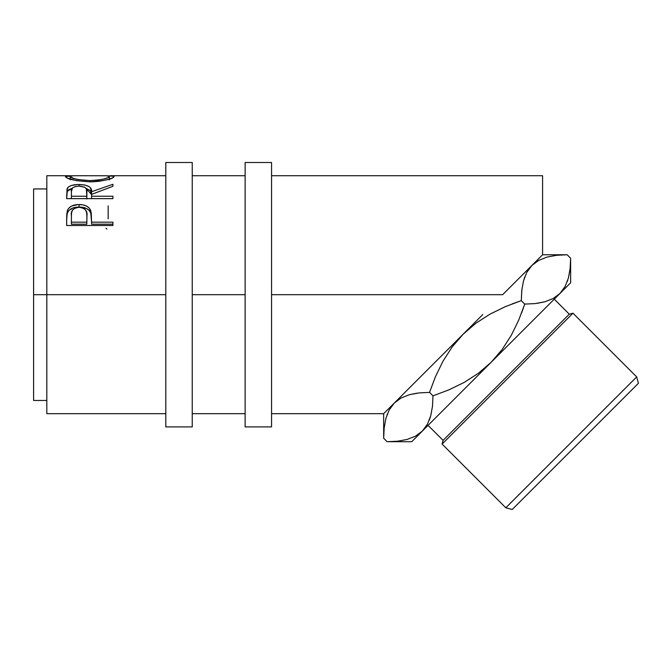 <?xml version="1.0" encoding="UTF-8"?>
<svg xmlns="http://www.w3.org/2000/svg" width="672" height="672" viewBox="0 0 672 672"><rect width="100%" height="100%" fill="white"/><g stroke="black" fill="none" stroke-linecap="round" stroke-linejoin="round"><path stroke-width="1.01" d="M165.799 426.905L192.242 426.905L192.242 162.498L165.799 162.498L165.799 426.905L165.799 294.697L46.822 294.697L165.799 294.697L165.799 162.498L192.242 162.498L192.242 294.697L245.129 294.697L245.129 426.905L271.564 426.905L271.564 162.498L245.129 162.498L245.129 426.905L271.564 426.905L271.564 162.498L245.129 162.498L245.129 294.697L192.242 294.697L192.242 426.905L165.799 426.905M569.99 269.674L568.369 278.141L565.102 286.516L559.978 293.454L553.165 298.511L544.782 301.812L535.181 303.584L524.748 304.097L521.514 313.16L524.748 304.097L521.287 300.644L524.748 304.097L535.156 303.584L524.748 304.097L518.767 319.99L511.367 335.185L502.244 349.39L491.165 362.267L478.397 373.271L464.134 382.444L448.82 389.894L432.995 395.85L432.482 406.258L430.744 415.766L427.468 424.141L422.352 431.08L415.531 436.136L407.156 439.446L397.555 441.21L387.122 441.731L383.662 438.27L384.182 427.862L385.913 418.354L389.189 409.979L394.304 403.04L383.662 413.683L383.662 438.27L384.182 427.862L385.913 418.354L389.189 409.979L394.304 403.04L401.125 397.984L409.508 394.674L419.11 392.91L429.542 392.389L435.498 376.58L442.957 361.25L452.088 347.038L463.126 334.228L476.02 323.131L490.199 314.026L505.42 306.617L521.287 300.644L521.808 290.212L523.547 280.72L526.814 272.345L531.938 265.406L526.848 272.286L531.938 265.406L538.751 260.358L547.134 257.048L556.735 255.284L567.168 254.764L570.629 258.224L570.108 268.632L568.369 278.141L565.102 286.516L559.978 293.454L570.629 282.811L570.629 258.224L567.168 254.764L564.824 254.789M505.814 507.788L512.198 509.502L638.4 383.3L636.686 376.916L505.814 507.788L636.686 376.916L572.964 313.194L569.276 314.177L443.075 440.378L442.092 444.066L572.964 313.194L442.092 444.066L505.814 507.788L442.092 444.066L443.075 440.378L569.276 314.177L554.266 299.166L569.276 314.177L572.964 313.194L636.686 376.916L638.4 383.3L512.198 509.502L505.814 507.788M512.232 303.87L521.287 300.644L512.232 303.87M428.064 425.368L443.075 440.378L428.064 425.368M46.822 413.683L46.822 175.72L46.822 294.697L33.6 294.697L33.6 188.941L33.6 294.697L46.822 294.697L46.822 413.683L165.799 413.683M512.812 284.533L502.648 294.697L271.564 294.697L502.648 294.697L542.581 254.764L542.581 175.72L271.564 175.72M65.57 176.887L65.864 176.098L67.15 175.812L72.946 175.778L65.461 176.576C66.956 179.164 75.13 180.919 89.989 181.835L76.415 180.65L67.326 178.046L65.57 176.887M92.375 181.801L89.989 181.835C104.798 180.852 112.837 179.088 114.106 176.534L112.4 177.979L107.142 179.777L99.313 181.28L92.375 181.801M114.005 176.274L106.672 175.77L114.005 176.274M112.921 198.635L66.654 198.635L67.049 188.958L68.779 186.724L71.45 185.48L78.011 184.514L84.697 184.985L89.032 186.539L90.334 187.656L91.568 191.722L112.921 184.288L112.921 186.295L91.568 194.384L91.568 196.241L112.921 196.241L112.921 198.635L112.921 196.241L91.568 196.241L91.568 198.635L91.568 194.384L112.921 186.295L112.921 184.288L91.568 191.722C92.165 187.228 87.99 184.825 79.027 184.506C72.845 184.531 68.93 185.816 67.284 188.362L66.654 198.635L112.921 198.635M66.654 220.45L67.15 213.536L68.905 210.428L73.282 207.841L80.22 207.06L86.671 208.58L89.317 210.596L90.804 213.15L91.568 221.659L90.804 210.823C89.141 206.665 85.226 204.565 79.061 204.532L79.061 207.035L79.061 204.532C73.03 204.582 69.124 206.59 67.343 210.563L66.654 218.333L67.343 212.898C69.124 209.034 73.03 207.085 79.061 207.035C85.268 207.085 89.183 209.118 90.804 213.15L91.568 222.172L112.921 222.172L112.921 225.506L66.654 225.506L66.763 214.267L67.62 209.882L68.905 208.026L71.593 206.06L78.07 204.548L83.076 204.884L86.671 206.119L89.317 208.186L91.241 212.873L91.568 222.172L112.921 222.172L112.921 225.506L112.921 224.188L91.568 224.188L112.921 224.188M524.126 278.754L524.731 277.007M570.108 268.632L570.629 258.224L570.629 282.811L491.165 362.267L502.244 349.39L511.367 335.185L518.767 319.99L524.748 304.097L535.181 303.584L544.723 301.829M521.884 289.531L521.287 300.644L505.42 306.617L490.199 314.026L476.02 323.131L463.126 334.228L394.304 403.04L401.125 397.984L409.508 394.674L419.11 392.91L429.542 392.389L419.126 392.91L429.542 392.389L435.498 376.58L442.957 361.25L452.088 347.038L463.126 334.228L482.815 314.53L383.662 413.683L383.662 438.27L387.122 441.731L397.555 441.21L407.156 439.446L415.531 436.136L422.352 431.08L427.409 424.267L422.352 431.08L411.709 441.731L422.352 431.08L427.468 424.141L430.744 415.766L432.482 406.274L432.995 395.85L429.542 392.389L432.995 395.85L448.82 389.894L464.134 382.444L478.397 373.271L491.165 362.267L422.352 431.08L559.978 293.454L565.068 286.574L559.978 293.454L553.165 298.511L544.782 301.812L535.181 303.584M567.79 280.115L567.244 281.702M394.304 403.04L389.222 409.92L394.304 403.04M387.349 413.986L387.047 414.792M384.182 427.837L384.3 426.821M429.316 420.134L430.727 415.825M419.126 392.91L409.567 394.657L417.278 393.128M502.648 294.697L542.581 254.764L542.581 175.72M33.6 400.462L33.6 294.697L33.6 400.462L46.822 400.462M106.016 228.304L106.957 229.018M108.175 218.854L108.175 205.867M89.972 180.583L89.972 181.835L89.972 180.583C77.885 179.894 71.299 178.55 70.207 176.551L70.207 179.836L70.207 176.551L73.508 178.374L78.439 179.6L89.972 180.583L97.541 180.172L103.824 179.038L107.999 177.685L109.36 176.551C108.419 178.534 101.959 179.878 89.972 180.583M109.36 179.836L109.36 176.551L109.36 179.836M109.309 176.375L106.226 175.753L75.6 175.72L71.66 175.888L70.207 176.551M66.654 196.283L67.284 188.362L67.284 191.31L72.114 188.32L68.779 189.722L67.284 191.31L66.654 198.635M79.027 186.136L79.027 184.506L79.027 186.136M86.066 188.336L91.568 194.578L91.568 191.722L91.568 194.578L90.334 190.63L86.066 188.336M86.881 194.603L86.822 198.979L86.881 191.73L86.822 198.979L86.822 196.241L71.4 196.241L71.4 198.635L71.4 196.241L86.822 196.241L86.352 188.782L84.529 187.16L79.019 186.136C85.109 186.631 87.73 188.504 86.881 191.738M71.4 191.638L71.4 196.241L71.4 191.638C70.526 188.454 73.063 186.623 79.019 186.136L75.18 186.606L72.509 187.891L71.4 191.638M91.568 222.172L91.568 224.188L91.568 222.172M66.654 218.333L66.654 225.506L112.921 225.506M86.822 224.188L71.4 224.188L86.822 224.188L86.923 218.106L86.822 224.188M86.923 215.897L86.923 218.089L86.73 212.906L85.705 210.092L82.975 208.026L79.078 207.295L75.289 208.018L72.576 209.992L71.576 212.722L71.4 215.653C70.585 210.89 73.147 208.11 79.078 207.295C85.126 208.152 87.738 211.025 86.923 215.922L86.923 218.064M86.923 215.922L86.822 222.172L71.4 222.172L71.4 224.188L71.4 222.172L86.822 222.172L86.923 215.922M71.4 215.653L71.4 222.172L71.4 215.653M537.004 303.358L544.715 301.829M429.559 419.488L430.727 415.817M432.398 406.963L432.474 406.3M411.709 441.731L389.466 441.706M390.281 441.689L397.53 441.21M521.808 290.228L523.547 280.72L526.814 272.345L531.938 265.406L538.751 260.358L547.134 257.048L556.735 255.284L567.168 254.764L542.581 254.764M564.001 254.806L556.76 255.284M33.6 188.941L46.822 188.941M245.129 175.72L192.242 175.72M165.799 175.72L109.964 175.72M46.822 175.72L69.737 175.72M192.242 413.683L245.129 413.683M271.564 413.683L383.662 413.683"/></g></svg>
